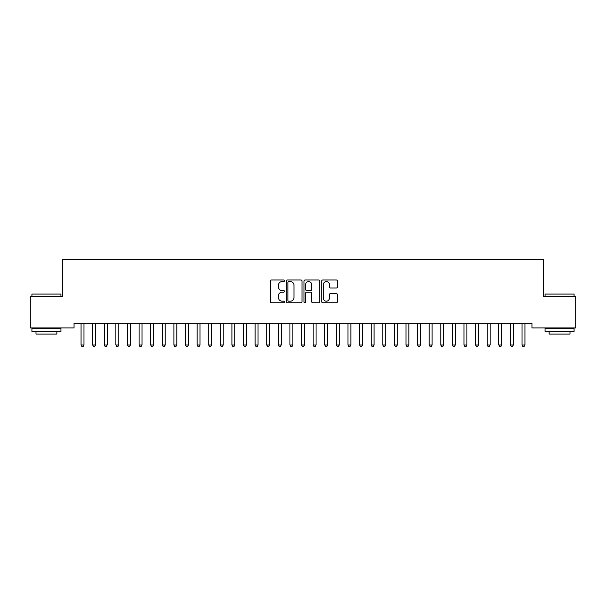 <?xml version="1.0" encoding="UTF-8"?>
<svg xmlns="http://www.w3.org/2000/svg" width="606" height="606" viewBox="0 0 606 606"><rect width="100%" height="100%" fill="white"/><g stroke="black" fill="none" stroke-linecap="round" stroke-linejoin="round"><path stroke-width="0.91" d="M284.434 280.79A0.795 0.795 0 0 0 283.638 279.995L271.533 279.995A1.136 1.136 0 0 0 270.397 281.131L270.397 301.636A1.136 1.136 0 0 0 271.533 302.773L283.638 302.773A0.795 0.795 0 0 0 284.434 301.977A0.795 0.795 0 0 0 283.638 301.182L282.07 301.182A3.644 3.644 0 0 1 278.427 297.538L278.427 295.826A3.644 3.644 0 0 1 282.07 292.183L283.638 292.183A0.795 0.795 0 0 0 284.434 291.388A0.795 0.795 0 0 0 283.638 290.585L282.07 290.585A3.644 3.644 0 0 1 278.427 286.941L278.427 285.237A3.644 3.644 0 0 1 282.07 281.585L283.638 281.585A0.795 0.795 0 0 0 284.434 280.79M336.285 288.024A1.136 1.136 0 0 0 337.428 286.888L337.428 281.131A1.136 1.136 0 0 0 336.285 279.995L322.846 279.995A1.136 1.136 0 0 0 321.71 281.131L321.71 301.636A1.136 1.136 0 0 0 322.846 302.773L336.285 302.773A1.136 1.136 0 0 0 337.428 301.636L337.428 294.69A1.136 1.136 0 0 0 336.285 293.546L330.535 293.546A1.136 1.136 0 0 0 329.399 294.69L329.399 298.129A3.045 3.045 0 0 1 326.354 301.182A3.045 3.045 0 0 1 323.301 298.129L323.301 284.638A3.045 3.045 0 0 1 326.354 281.585A3.045 3.045 0 0 1 329.399 284.638L329.399 286.888A1.136 1.136 0 0 0 330.535 288.024L336.285 288.024M531.954 323.293L74.046 323.293L74.046 327.937L30.3 327.937L30.3 296.607L62.441 296.607L62.441 259.474L543.559 259.474L543.559 296.607L575.7 296.607L575.7 327.937L531.954 327.937L531.954 323.293M302 281.131A1.136 1.136 0 0 0 300.864 279.995L287.426 279.995A1.136 1.136 0 0 0 286.282 281.131L286.282 301.636A1.136 1.136 0 0 0 287.426 302.773L300.864 302.773A1.136 1.136 0 0 0 302 301.636L302 281.131M305.136 279.995L318.574 279.995A1.136 1.136 0 0 1 319.718 281.131L319.718 301.636A1.136 1.136 0 0 1 318.574 302.773L312.825 302.773A1.136 1.136 0 0 1 311.689 301.636L311.689 293.319A1.136 1.136 0 0 0 310.545 292.183L306.727 292.183A1.136 1.136 0 0 0 305.591 293.319L305.591 301.977A0.795 0.795 0 0 1 304.795 302.773A0.795 0.795 0 0 1 304 301.977L304 281.131A1.136 1.136 0 0 1 305.136 279.995M288.676 281.585A0.795 0.795 0 0 0 287.88 282.388L287.88 300.379A0.795 0.795 0 0 0 288.676 301.182L290.327 301.182A3.644 3.644 0 0 0 293.971 297.538L293.971 285.237A3.644 3.644 0 0 0 290.327 281.585L288.676 281.585M311.689 284.691A3.045 3.045 0 0 0 308.636 281.646A3.045 3.045 0 0 0 305.591 284.691L305.591 289.448A1.136 1.136 0 0 0 306.727 290.585L310.545 290.585A1.136 1.136 0 0 0 311.689 289.448L311.689 284.691M80.984 323.468A1.159 1.159 0 0 1 81.068 323.899A1.159 1.159 0 0 0 80.984 323.468L80.916 323.293M84.12 323.293L84.052 323.468A1.159 1.159 0 0 0 83.969 323.899L83.969 345.019L81.068 345.019L81.068 323.899M83.969 345.019L83.098 346.526L81.939 346.526L81.068 345.019M95.574 323.899A1.159 1.159 -179.5 0 1 95.657 323.468A1.159 1.159 179.5 0 0 95.574 323.899L95.574 345.019L92.673 345.019L92.673 323.899A1.159 1.159 179.5 0 0 92.589 323.468A1.159 1.159 -179.5 0 1 92.673 323.899M107.179 323.899A1.159 1.159 -179.5 0 1 107.262 323.468A1.159 1.159 179.5 0 0 107.179 323.899L107.179 345.019L104.277 345.019L104.277 323.899A1.159 1.159 179.5 0 0 104.194 323.468A1.159 1.159 -179.5 0 1 104.277 323.899M95.574 345.019L94.703 346.526L93.544 346.526L92.673 345.019M107.179 345.019L106.308 346.526L105.149 346.526L104.277 345.019M31.921 294.054L60.933 294.054L31.921 294.054L31.921 296.607M60.933 331.421L31.921 331.421L31.921 328.52L60.933 328.52L60.933 331.421M56.873 331.421L56.873 334.088L35.989 334.088L35.989 331.421M545.067 294.054L574.079 294.054L545.067 294.054L545.067 296.607M574.079 331.421L545.067 331.421L545.067 328.52L574.079 328.52L574.079 331.421M570.011 331.421L570.011 334.088L549.127 334.088L549.127 331.421M118.784 323.899A1.159 1.159 -179.5 0 1 118.867 323.468A1.159 1.159 179.5 0 0 118.784 323.899L118.784 345.019L115.882 345.019L115.882 323.899A1.159 1.159 179.5 0 0 115.799 323.468A1.159 1.159 -179.5 0 1 115.882 323.899M130.388 323.899A1.159 1.159 -179.5 0 1 130.472 323.468A1.159 1.159 179.5 0 0 130.388 323.899L130.388 345.019L127.487 345.019L127.487 323.899A1.159 1.159 179.5 0 0 127.404 323.468A1.159 1.159 -179.5 0 1 127.487 323.899M118.784 345.019L117.912 346.526L116.753 346.526L115.882 345.019M130.388 345.019L129.517 346.526L128.358 346.526L127.487 345.019M141.993 323.899A1.159 1.159 -179.5 0 1 142.077 323.468A1.159 1.159 179.5 0 0 141.993 323.899L141.993 345.019L139.092 345.019L139.092 323.899A1.159 1.159 179.5 0 0 139.009 323.468A1.159 1.159 -179.5 0 1 139.092 323.899M141.993 345.019L141.122 346.526L139.963 346.526L139.092 345.019M153.598 323.899A1.159 1.159 -179.5 0 1 153.682 323.468A1.159 1.159 179.5 0 0 153.598 323.899L153.598 345.019L150.697 345.019L150.697 323.899A1.159 1.159 179.5 0 0 150.614 323.468A1.159 1.159 -179.5 0 1 150.697 323.899M153.598 345.019L152.727 346.526L151.568 346.526L150.697 345.019M165.203 323.899A1.159 1.159 -179.5 0 1 165.286 323.468A1.159 1.159 179.5 0 0 165.203 323.899L165.203 345.019L162.302 345.019L162.302 323.899A1.159 1.159 179.5 0 0 162.211 323.468A1.159 1.159 -179.5 0 1 162.302 323.899M176.8 323.899A1.159 1.159 -179.5 0 1 176.891 323.468A1.159 1.159 179.5 0 0 176.8 323.899L176.8 345.019L173.899 345.019L173.899 323.899A1.159 1.159 179.5 0 0 173.816 323.468A1.159 1.159 -179.5 0 1 173.899 323.899M188.405 323.899A1.159 1.159 -179.5 0 1 188.489 323.468A1.159 1.159 179.5 0 0 188.405 323.899L188.405 345.019L185.504 345.019L185.504 323.899A1.159 1.159 179.5 0 0 185.421 323.468A1.159 1.159 -179.5 0 1 185.504 323.899M200.01 323.899A1.159 1.159 -179.5 0 1 200.094 323.468A1.159 1.159 179.5 0 0 200.01 323.899L200.01 345.019L197.109 345.019L197.109 323.899A1.159 1.159 179.5 0 0 197.026 323.468A1.159 1.159 -179.5 0 1 197.109 323.899M211.615 323.899A1.159 1.159 -179.5 0 1 211.699 323.468A1.159 1.159 179.5 0 0 211.615 323.899L211.615 345.019L208.714 345.019L208.714 323.899A1.159 1.159 179.5 0 0 208.631 323.468A1.159 1.159 -179.5 0 1 208.714 323.899M223.22 323.899A1.159 1.159 -179.5 0 1 223.303 323.468A1.159 1.159 179.5 0 0 223.22 323.899L223.22 345.019L220.319 345.019L220.319 323.899A1.159 1.159 179.5 0 0 220.236 323.468A1.159 1.159 -179.5 0 1 220.319 323.899M234.825 323.899A1.159 1.159 -179.5 0 1 234.908 323.468A1.159 1.159 179.5 0 0 234.825 323.899L234.825 345.019L231.924 345.019L231.924 323.899A1.159 1.159 179.5 0 0 231.84 323.468A1.159 1.159 -179.5 0 1 231.924 323.899M246.43 323.899A1.159 1.159 -179.5 0 1 246.513 323.468A1.159 1.159 179.5 0 0 246.43 323.899L246.43 345.019L243.529 345.019L243.529 323.899A1.159 1.159 179.5 0 0 243.445 323.468A1.159 1.159 -179.5 0 1 243.529 323.899M258.035 323.899A1.159 1.159 -179.5 0 1 258.118 323.468A1.159 1.159 179.5 0 0 258.035 323.899L258.035 345.019L255.134 345.019L255.134 323.899A1.159 1.159 179.5 0 0 255.05 323.468A1.159 1.159 -179.5 0 1 255.134 323.899M165.203 345.019L164.332 346.526L163.165 346.526L162.302 345.019M176.8 345.019L175.937 346.526L174.77 346.526L173.899 345.019M188.405 345.019L187.534 346.526L186.375 346.526L185.504 345.019M200.01 345.019L199.139 346.526L197.98 346.526L197.109 345.019M211.615 345.019L210.744 346.526L209.585 346.526L208.714 345.019M223.22 345.019L222.349 346.526L221.19 346.526L220.319 345.019M234.825 345.019L233.954 346.526L232.795 346.526L231.924 345.019M246.43 345.019L245.559 346.526L244.4 346.526L243.529 345.019M258.035 345.019L257.164 346.526L256.005 346.526L255.134 345.019M269.64 323.899A1.159 1.159 -179.5 0 1 269.723 323.468A1.159 1.159 179.5 0 0 269.64 323.899L269.64 345.019L266.738 345.019L266.738 323.899A1.159 1.159 179.5 0 0 266.655 323.468A1.159 1.159 -179.5 0 1 266.738 323.899M269.64 345.019L268.769 346.526L267.61 346.526L266.738 345.019M281.245 323.899A1.159 1.159 -179.5 0 1 281.328 323.468A1.159 1.159 179.5 0 0 281.245 323.899L281.245 345.019L278.343 345.019L278.343 323.899A1.159 1.159 179.5 0 0 278.26 323.468A1.159 1.159 -179.5 0 1 278.343 323.899M281.245 345.019L280.373 346.526L279.214 346.526L278.343 345.019M292.849 323.899A1.159 1.159 -179.5 0 1 292.933 323.468A1.159 1.159 179.5 0 0 292.849 323.899L292.849 345.019L289.948 345.019L289.948 323.899A1.159 1.159 179.5 0 0 289.865 323.468A1.159 1.159 -179.5 0 1 289.948 323.899M292.849 345.019L291.978 346.526L290.812 346.526L289.948 345.019M304.447 323.899A1.159 1.159 -179.5 0 1 304.538 323.468A1.159 1.159 179.5 0 0 304.447 323.899L304.447 345.019L301.553 345.019L301.553 323.899A1.159 1.159 179.5 0 0 301.462 323.468A1.159 1.159 -179.5 0 1 301.553 323.899M304.447 345.019L303.583 346.526L302.417 346.526L301.553 345.019M316.052 323.899A1.159 1.159 -179.5 0 1 316.135 323.468A1.159 1.159 179.5 0 0 316.052 323.899L316.052 345.019L313.15 345.019L313.15 323.899A1.159 1.159 179.5 0 0 313.067 323.468A1.159 1.159 -179.5 0 1 313.15 323.899M316.052 345.019L315.188 346.526L314.022 346.526L313.15 345.019M327.657 323.899A1.159 1.159 -179.5 0 1 327.74 323.468A1.159 1.159 179.5 0 0 327.657 323.899L327.657 345.019L324.755 345.019L324.755 323.899A1.159 1.159 179.5 0 0 324.672 323.468A1.159 1.159 -179.5 0 1 324.755 323.899M327.657 345.019L326.785 346.526L325.627 346.526L324.755 345.019M339.262 323.899A1.159 1.159 -179.5 0 1 339.345 323.468A1.159 1.159 179.5 0 0 339.262 323.899L339.262 345.019L336.36 345.019L336.36 323.899A1.159 1.159 179.5 0 0 336.277 323.468A1.159 1.159 -179.5 0 1 336.36 323.899M339.262 345.019L338.39 346.526L337.231 346.526L336.36 345.019M350.866 323.899A1.159 1.159 -179.5 0 1 350.95 323.468A1.159 1.159 179.5 0 0 350.866 323.899L350.866 345.019L347.965 345.019L347.965 323.899A1.159 1.159 179.5 0 0 347.882 323.468A1.159 1.159 -179.5 0 1 347.965 323.899M350.866 345.019L349.995 346.526L348.836 346.526L347.965 345.019M362.471 323.899A1.159 1.159 -179.5 0 1 362.555 323.468A1.159 1.159 179.5 0 0 362.471 323.899L362.471 345.019L359.57 345.019L359.57 323.899A1.159 1.159 179.5 0 0 359.487 323.468A1.159 1.159 -179.5 0 1 359.57 323.899M362.471 345.019L361.6 346.526L360.441 346.526L359.57 345.019M374.076 323.899A1.159 1.159 -179.5 0 1 374.16 323.468A1.159 1.159 179.5 0 0 374.076 323.899L374.076 345.019L371.175 345.019L371.175 323.899A1.159 1.159 179.5 0 0 371.092 323.468A1.159 1.159 -179.5 0 1 371.175 323.899M374.076 345.019L373.205 346.526L372.046 346.526L371.175 345.019M385.681 323.899A1.159 1.159 -179.5 0 1 385.764 323.468A1.159 1.159 179.5 0 0 385.681 323.899L385.681 345.019L382.78 345.019L382.78 323.899A1.159 1.159 179.5 0 0 382.697 323.468A1.159 1.159 -179.5 0 1 382.78 323.899M385.681 345.019L384.81 346.526L383.651 346.526L382.78 345.019M397.286 323.899A1.159 1.159 -179.5 0 1 397.369 323.468A1.159 1.159 179.5 0 0 397.286 323.899L397.286 345.019L394.385 345.019L394.385 323.899A1.159 1.159 179.5 0 0 394.301 323.468A1.159 1.159 -179.5 0 1 394.385 323.899M397.286 345.019L396.415 346.526L395.256 346.526L394.385 345.019M408.891 323.899A1.159 1.159 -179.5 0 1 408.974 323.468A1.159 1.159 179.5 0 0 408.891 323.899L408.891 345.019L405.99 345.019L405.99 323.899A1.159 1.159 179.5 0 0 405.906 323.468A1.159 1.159 -179.5 0 1 405.99 323.899M408.891 345.019L408.02 346.526L406.861 346.526L405.99 345.019M420.496 323.899A1.159 1.159 -179.5 0 1 420.579 323.468A1.159 1.159 179.5 0 0 420.496 323.899L420.496 345.019L417.595 345.019L417.595 323.899A1.159 1.159 179.5 0 0 417.511 323.468A1.159 1.159 -179.5 0 1 417.595 323.899M420.496 345.019L419.625 346.526L418.466 346.526L417.595 345.019M432.101 323.899A1.159 1.159 -179.5 0 1 432.184 323.468A1.159 1.159 179.5 0 0 432.101 323.899L432.101 345.019L429.2 345.019L429.2 323.899A1.159 1.159 179.5 0 0 429.109 323.468A1.159 1.159 -179.5 0 1 429.2 323.899M432.101 345.019L431.23 346.526L430.063 346.526L429.2 345.019M443.698 323.899A1.159 1.159 -179.5 0 1 443.789 323.468A1.159 1.159 179.5 0 0 443.698 323.899L443.698 345.019L440.797 345.019L440.797 323.899A1.159 1.159 179.5 0 0 440.713 323.468A1.159 1.159 -179.5 0 1 440.797 323.899M443.698 345.019L442.834 346.526L441.668 346.526L440.797 345.019M455.303 323.899A1.159 1.159 -179.5 0 1 455.386 323.468A1.159 1.159 179.5 0 0 455.303 323.899L455.303 345.019L452.402 345.019L452.402 323.899A1.159 1.159 179.5 0 0 452.318 323.468A1.159 1.159 -179.5 0 1 452.402 323.899M455.303 345.019L454.432 346.526L453.273 346.526L452.402 345.019M466.908 323.899A1.159 1.159 -179.5 0 1 466.991 323.468A1.159 1.159 179.5 0 0 466.908 323.899L466.908 345.019L464.007 345.019L464.007 323.899A1.159 1.159 179.5 0 0 463.923 323.468A1.159 1.159 -179.5 0 1 464.007 323.899M466.908 345.019L466.037 346.526L464.878 346.526L464.007 345.019M478.513 323.899A1.159 1.159 -179.5 0 1 478.596 323.468A1.159 1.159 179.5 0 0 478.513 323.899L478.513 345.019L475.612 345.019L475.612 323.899A1.159 1.159 179.5 0 0 475.528 323.468A1.159 1.159 -179.5 0 1 475.612 323.899M478.513 345.019L477.642 346.526L476.483 346.526L475.612 345.019M490.118 323.899A1.159 1.159 -179.5 0 1 490.201 323.468A1.159 1.159 179.5 0 0 490.118 323.899L490.118 345.019L487.216 345.019L487.216 323.899A1.159 1.159 179.5 0 0 487.133 323.468A1.159 1.159 -179.5 0 1 487.216 323.899M490.118 345.019L489.247 346.526L488.088 346.526L487.216 345.019M501.723 323.899A1.159 1.159 -179.5 0 1 501.806 323.468A1.159 1.159 179.5 0 0 501.723 323.899L501.723 345.019L498.821 345.019L498.821 323.899A1.159 1.159 179.5 0 0 498.738 323.468A1.159 1.159 -179.5 0 1 498.821 323.899M501.723 345.019L500.851 346.526L499.692 346.526L498.821 345.019M513.327 323.899A1.159 1.159 -179.5 0 1 513.411 323.468A1.159 1.159 179.5 0 0 513.327 323.899L513.327 345.019L510.426 345.019L510.426 323.899A1.159 1.159 179.5 0 0 510.343 323.468A1.159 1.159 -179.5 0 1 510.426 323.899M513.327 345.019L512.456 346.526L511.297 346.526L510.426 345.019M524.932 323.899A1.159 1.159 -179.5 0 1 525.016 323.468A1.159 1.159 179.5 0 0 524.932 323.899L524.932 345.019L522.031 345.019L522.031 323.899A1.159 1.159 179.5 0 0 521.948 323.468A1.159 1.159 -179.5 0 1 522.031 323.899M524.932 345.019L524.061 346.526L522.902 346.526L522.031 345.019M60.933 296.607L60.933 294.054M54.32 328.52L54.32 327.937M38.542 328.52L38.542 327.937M574.079 296.607L574.079 294.054M567.458 328.52L567.458 327.937M551.68 328.52L551.68 327.937"/></g></svg>
